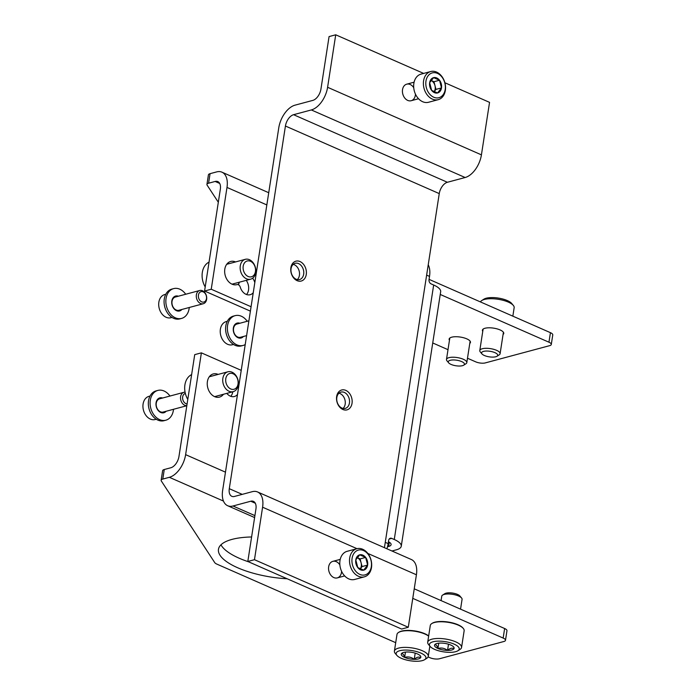 <?xml version="1.0" encoding="UTF-8"?>
<svg xmlns="http://www.w3.org/2000/svg" width="696" height="696" viewBox="0 0 696 696"><rect width="100%" height="100%" fill="white"/><g stroke="black" fill="none" stroke-linecap="round" stroke-linejoin="round"><path stroke-width="1.04" d="M226.679 393.405A3.428 2.54 75 0 1 227.27 393.91A10.283 7.621 75 0 0 234.413 396.511A10.283 7.621 75 0 0 237.484 394.51M239.059 384.375A10.283 7.621 75 0 0 238.363 382.478M218.144 374.405A11.997 8.9 75 0 0 213.272 373.935A11.997 8.9 75 0 0 207.782 387.829A11.997 8.9 75 0 0 219.475 397.111A11.997 8.9 75 0 0 223.46 394.267M395.711 642.678L216.865 564.117A6.856 2.349 8.8 0 1 214.733 562.612L161.333 481.006A6.856 2.349 8.8 0 1 161.141 480.275L162.612 470.731A6.856 2.349 8.8 0 1 164.265 469.522L170.825 467.764A10.283 5.925 113.7 0 0 178.968 456.437L194.723 354.638L201.388 352.855L241.225 370.359M201.388 352.855L185.623 454.653A20.558 11.849 113.7 0 1 169.354 477.308L223.468 501.077M389.195 539.052L391.7 538.382A3.428 2.54 75 0 0 390.325 538.252A3.428 2.54 75 0 0 388.646 540.435L388.15 543.62A20.558 11.849 -66.3 0 1 386.898 548.779M391.7 538.382L394.267 539.504A20.558 7.047 8.8 0 1 401.261 546.221A20.558 7.047 8.8 0 1 396.329 549.831L391.97 550.997M394.267 539.504L433.66 285.012L431.102 283.881A3.428 2.54 75 0 1 429.032 279.575L429.519 276.399A20.558 11.849 -66.3 0 0 428.231 264.811M219.701 183.457L215.151 181.456L208.583 183.213A6.856 2.349 -171.2 0 0 206.938 184.423L208.417 174.879A6.856 2.349 8.8 0 1 210.061 173.669L216.63 171.912A20.558 11.849 113.7 0 1 221.946 172.173A20.558 11.849 113.7 0 1 226.992 187.433L211.236 289.231L251.073 306.736M253.248 292.712A10.283 7.621 75 0 1 250.177 294.712A10.283 7.621 75 0 1 240.259 287.144A3.428 2.54 75 0 0 236.953 284.62A3.428 2.54 75 0 0 236.936 284.62A11.997 8.9 75 0 1 236.892 284.638A11.997 8.9 75 0 1 225.191 275.355A11.997 8.9 75 0 1 230.68 261.47A11.997 8.9 75 0 1 235.553 261.94M254.814 282.576A10.283 7.621 75 0 0 252.631 278.191M250.395 311.138L204.572 291.015L220.336 189.216A10.283 5.925 113.7 0 0 217.804 181.586A10.283 5.925 113.7 0 0 215.151 181.456M230.802 396.329A10.283 7.621 75 0 0 232.786 391.77M211.48 376.188A11.997 8.9 75 0 0 210.183 375.736M215.908 397.094A11.997 8.9 75 0 0 216.804 396.05M228.888 263.723A11.997 8.9 75 0 0 227.592 263.262M246.558 294.53A10.283 7.621 75 0 0 246.254 280.358M161.141 480.275A6.856 2.349 8.8 0 1 162.786 479.065L169.354 477.308M204.572 291.015L211.236 289.231M429.058 279.357L550.432 332.671A6.856 2.349 8.8 0 1 552.763 334.906L551.293 344.45A6.856 2.349 -171.2 0 0 548.953 342.215L440.237 294.46M287.17 578.768A56.541 19.375 8.8 0 1 218.466 549.309A56.541 19.375 8.8 0 1 232.038 539.383A56.541 19.375 8.8 0 1 251.604 536.973M412.763 598.36L503.156 638.067A6.856 2.349 8.8 0 1 505.487 640.303A6.856 2.349 8.8 0 1 503.843 641.512L439.472 658.755A6.856 2.349 8.8 0 1 429.902 657.694L428.11 656.902M467.486 358.231L475.707 361.842A6.856 2.349 -171.2 0 0 485.269 362.912L549.649 345.66A6.856 2.349 -171.2 0 0 551.293 344.45M448.007 349.679L432.729 342.963M206.938 184.423A6.856 2.349 -171.2 0 0 207.13 185.153L218.318 202.24M414.242 588.816L504.635 628.523A6.856 2.349 8.8 0 1 506.966 630.759L505.487 640.303M248.524 561.794A56.541 19.375 8.8 0 1 220.963 544.811M469.783 343.415A10.797 3.697 -171.2 0 0 470.461 342.38A10.797 3.697 -171.2 0 0 460.361 337.073A10.797 3.697 -171.2 0 0 449.129 339.074A10.797 3.697 -171.2 0 0 449.459 340.266M503.077 334.489A10.797 3.697 -171.2 0 0 503.756 333.454A10.797 3.697 -171.2 0 0 493.655 328.147A10.797 3.697 -171.2 0 0 482.424 330.156A10.797 3.697 -171.2 0 0 482.754 331.348M388.446 541.697A10.283 3.523 8.8 0 1 391.108 544.646A10.283 3.523 8.8 0 1 388.638 546.456L387.498 546.76M433.66 285.012A20.558 7.047 8.8 0 1 440.664 291.728L401.261 546.221M407.83 651.987A9.892 3.393 8.8 0 1 417.443 653.944A9.892 3.393 8.8 0 1 420.332 655.85A9.892 3.393 8.8 0 1 420.654 657.624C418.766 656.589 416.634 657.163 414.242 659.338C411.31 657.085 408.1 656.432 404.628 657.381C403.819 654.562 402.749 653.335 401.427 653.709A9.892 3.393 8.8 0 1 402.123 653.031A9.892 3.393 8.8 0 1 407.83 651.987M420.654 657.624A9.892 3.393 8.8 0 1 414.242 659.338A9.892 3.393 8.8 0 1 404.628 657.381A9.892 3.393 8.8 0 1 401.427 653.709M401.27 658.285A15.077 5.168 8.8 0 1 396.877 655.38A15.077 5.168 8.8 0 1 411.832 650.56A15.077 5.168 8.8 0 1 424.621 659.678A15.077 5.168 8.8 0 1 401.27 658.285M396.877 655.38L395.241 653.431A17.13 5.872 8.8 0 1 394.397 651.134A17.13 5.872 8.8 0 1 412.232 647.95A17.13 5.872 8.8 0 1 428.266 656.38A17.13 5.872 8.8 0 1 426.77 658.312L424.621 659.678M394.397 651.134L396.99 634.43A17.13 5.872 8.8 0 1 398.477 632.499A17.13 5.872 8.8 0 1 413.137 631.02A17.13 5.872 8.8 0 1 428.64 636.118M398.477 632.499L399.017 632.159A16.617 5.699 8.8 0 1 413.642 630.776A16.617 5.699 8.8 0 1 428.666 635.97M415.199 653.135L414.242 659.338M405.446 652.091L404.628 657.381M441.125 643.069A9.892 3.393 8.8 0 1 450.738 645.027A9.892 3.393 8.8 0 1 453.627 646.932A9.892 3.393 8.8 0 1 453.949 648.698C452.061 647.672 449.929 648.246 447.537 650.412C444.605 648.167 441.394 647.515 437.923 648.463C437.114 645.636 436.044 644.418 434.722 644.783A9.892 3.393 8.8 0 1 435.418 644.113A9.892 3.393 8.8 0 1 441.125 643.069M453.949 648.698A9.892 3.393 8.8 0 1 447.537 650.412A9.892 3.393 8.8 0 1 437.923 648.463A9.892 3.393 8.8 0 1 434.722 644.783M434.565 649.359A15.077 5.168 8.8 0 1 430.171 646.453A15.077 5.168 8.8 0 1 445.127 641.634A15.077 5.168 8.8 0 1 457.916 650.751A15.077 5.168 8.8 0 1 434.565 649.359M430.171 646.453L428.536 644.513A17.13 5.872 8.8 0 1 427.701 642.208A17.13 5.872 8.8 0 1 445.527 639.032A17.13 5.872 8.8 0 1 461.561 647.454A17.13 5.872 8.8 0 1 460.065 649.394L457.916 650.751M427.701 642.208L430.285 625.513A17.13 5.872 8.8 0 1 431.781 623.572A17.13 5.872 8.8 0 1 448.111 622.328A17.13 5.872 8.8 0 1 463.31 628.453A17.13 5.872 8.8 0 1 464.145 630.75L461.561 647.454M431.781 623.572L432.312 623.233A16.617 5.699 8.8 0 1 448.163 622.024A16.617 5.699 8.8 0 1 462.901 627.966L463.31 628.453M441.073 600.605L441.751 596.22A10.283 3.523 8.8 0 1 442.647 595.063A10.283 3.523 8.8 0 1 452.452 594.314A10.283 3.523 8.8 0 1 461.57 597.986A10.283 3.523 8.8 0 1 462.066 599.369L460.552 609.157M442.647 595.063L444.848 593.671A8.178 2.801 8.8 0 1 452.644 593.07A8.178 2.801 8.8 0 1 459.891 595.993L461.57 597.986M448.502 644.209L447.537 650.412M438.741 643.165L437.923 648.463M463.71 365.174L465.911 363.773A10.283 3.523 -171.2 0 0 466.807 362.616A10.283 3.523 -171.2 0 0 463.31 359.258A10.283 3.523 -171.2 0 0 452.67 357.222A10.283 3.523 -171.2 0 0 446.484 359.467A10.283 3.523 -171.2 0 0 446.989 360.85L448.668 362.842A8.178 2.801 -171.2 0 0 455.915 365.765A8.178 2.801 -171.2 0 0 463.71 365.174A8.178 2.801 -171.2 0 0 461.639 361.572A8.178 2.801 -171.2 0 0 451.852 360.023A8.178 2.801 -171.2 0 0 448.668 362.842M512.848 316.158L514.153 307.702A17.13 5.872 -171.2 0 0 513.317 305.405L511.682 303.456A15.077 5.168 -171.2 0 0 507.288 300.559A15.077 5.168 -171.2 0 0 483.938 299.158L481.789 300.524A17.13 5.872 -171.2 0 0 480.449 301.933M513.317 305.405A17.13 5.872 -171.2 0 0 508.324 302.108A17.13 5.872 -171.2 0 0 481.789 300.524M497.005 356.248L499.206 354.856A10.283 3.523 -171.2 0 0 500.102 353.69A10.283 3.523 -171.2 0 0 496.605 350.332A10.283 3.523 -171.2 0 0 485.965 348.305A10.283 3.523 -171.2 0 0 479.788 350.549A10.283 3.523 -171.2 0 0 480.283 351.924L481.963 353.916A8.178 2.801 -171.2 0 0 489.21 356.839A8.178 2.801 -171.2 0 0 497.005 356.248A8.178 2.801 -171.2 0 0 494.934 352.655A8.178 2.801 -171.2 0 0 485.147 351.106A8.178 2.801 -171.2 0 0 481.963 353.916M191.635 374.587A17.13 12.711 75 0 0 187.79 399.417M238.241 385.106A10.283 7.621 75 0 0 235.64 375.1A10.283 7.621 75 0 0 227.888 371.795A10.283 7.621 75 0 0 223.181 383.696A10.283 7.621 75 0 0 233.212 391.657A10.283 7.621 75 0 0 238.241 385.106M238.032 384.044A8.178 6.064 75 0 0 229.871 373.439A8.178 6.064 75 0 0 227.836 386.593A8.178 6.064 75 0 0 238.032 384.044M209.052 262.114A17.13 12.711 75 0 0 205.207 286.943M238.415 284.786A17.13 12.711 75 0 0 239.276 282.219M238.25 284.716A16.617 12.328 75 0 0 239.146 282.254M255.65 272.632A10.283 7.621 75 0 0 253.048 262.627A10.283 7.621 75 0 0 245.305 259.321A10.283 7.621 75 0 0 240.599 271.223A10.283 7.621 75 0 0 250.621 279.183A10.283 7.621 75 0 0 255.65 272.632M255.441 271.579A8.178 6.064 75 0 0 247.28 260.965A8.178 6.064 75 0 0 245.244 274.12A8.178 6.064 75 0 0 255.441 271.579M341.588 571.32A8.569 6.351 -105 0 1 334.28 577.75A8.569 6.351 -105 0 1 328.66 566.805A8.569 6.351 -105 0 1 333.28 561.254A8.569 6.351 -105 0 1 339.865 564.891M262.592 507.21L254.466 559.697L247.811 561.481L255.937 508.993A10.283 5.925 113.7 0 0 253.414 501.364A10.283 5.925 113.7 0 0 250.751 501.233L232.995 505.992A20.558 11.849 113.7 0 1 227.679 505.731A20.558 11.849 113.7 0 1 222.633 490.471L278.774 127.82A20.558 11.849 113.7 0 1 295.043 105.157L312.808 100.398A10.283 5.925 113.7 0 0 320.943 89.071L329.069 36.584L335.724 34.8L327.599 87.287A20.558 11.849 113.7 0 1 311.329 109.942L293.573 114.701A10.283 5.925 113.7 0 0 285.43 126.028L229.288 488.688A10.283 5.925 113.7 0 0 231.82 496.318A10.283 5.925 113.7 0 0 234.474 496.448L252.23 491.689A20.558 11.849 113.7 0 1 257.546 491.95A20.558 11.849 113.7 0 1 262.592 507.21L356.987 548.674M257.546 491.95L411.362 559.523A20.558 11.849 113.7 0 1 416.417 574.774L408.291 627.261L254.466 559.697M408.291 627.261L401.627 629.053L247.811 561.481M384.436 547.691L439.254 193.601A10.283 5.925 113.7 0 1 447.389 182.274L465.145 177.515A20.558 11.849 113.7 0 0 481.423 154.86L489.549 102.364L444.892 82.754M423.655 73.419L335.724 34.8M415.46 94.143A8.569 6.351 -105 0 1 408.152 100.572A8.569 6.351 -105 0 1 402.532 89.627A8.569 6.351 -105 0 1 407.151 84.077A8.569 6.351 -105 0 1 413.737 87.713M352.028 403.306A10.283 7.621 75 0 0 341.771 389.969A10.283 7.621 75 0 0 339.213 406.499A10.283 7.621 75 0 0 352.028 403.306M306.257 274.476A10.283 7.621 75 0 0 296 261.148A10.283 7.621 75 0 0 293.442 277.678A10.283 7.621 75 0 0 306.257 274.476M297.279 279.609A8.422 6.247 75 0 0 299.41 275.329A8.422 6.247 75 0 0 293.199 264.376M303.673 274.189A8.422 6.247 75 0 0 301.533 265.994A8.422 6.247 75 0 0 295.191 263.288A8.422 6.247 75 0 0 291.328 273.041A8.422 6.247 75 0 0 299.55 279.557A8.422 6.247 75 0 0 303.673 274.189M343.05 408.43A8.422 6.247 75 0 0 345.181 404.159A8.422 6.247 75 0 0 338.969 393.205M349.435 403.019A8.422 6.247 75 0 0 347.304 394.823A8.422 6.247 75 0 0 340.953 392.109A8.422 6.247 75 0 0 337.099 401.87A8.422 6.247 75 0 0 345.312 408.387A8.422 6.247 75 0 0 349.435 403.019M439.524 80.24L441.499 87.905L437.558 92.968L431.633 90.367L429.658 82.702L433.608 77.639L439.524 80.24A7.917 5.872 -105 0 1 441.499 87.905A7.917 5.872 -105 0 1 437.558 92.968A7.917 5.872 -105 0 1 431.633 90.367A7.917 5.872 -105 0 1 429.658 82.702A7.917 5.872 -105 0 1 433.608 77.639A7.917 5.872 -105 0 1 439.524 80.24L433.973 81.728L430.92 80.388A6.856 5.081 -105 0 1 431.015 80.431A6.856 5.081 -105 0 1 434.965 85.564L433.973 81.728M425.969 81.084A12.85 9.535 -105 0 1 441.986 77.082A12.85 9.535 -105 0 1 438.785 97.744A12.85 9.535 -105 0 1 425.969 81.084M423.577 80.814A14.564 10.805 -105 0 1 430.702 71.531A14.564 10.805 -105 0 1 444.901 82.807A14.564 10.805 -105 0 1 438.236 99.667A14.564 10.805 -105 0 1 427.266 94.987A14.564 10.805 -105 0 1 423.577 80.814M438.236 99.667L428.527 102.269A14.564 10.805 -105 0 1 417.548 97.588A14.564 10.805 -105 0 1 413.859 83.416A14.564 10.805 -105 0 1 420.993 74.141L430.702 71.531M434.965 85.564A6.856 5.081 -105 0 1 435.157 89.044A6.856 5.081 -105 0 1 434 91.889L435.948 89.392L434.965 85.564M435.948 89.392L441.499 87.905M365.652 557.426L367.627 565.082L363.686 570.146L357.761 567.544L355.786 559.88L359.736 554.825L365.652 557.426A7.917 5.872 -105 0 1 367.627 565.082A7.917 5.872 -105 0 1 363.686 570.146A7.917 5.872 -105 0 1 357.761 567.544A7.917 5.872 -105 0 1 355.786 559.88A7.917 5.872 -105 0 1 359.736 554.825A7.917 5.872 -105 0 1 365.652 557.426L360.102 558.905L357.048 557.566A6.856 5.081 -105 0 1 357.144 557.609A6.856 5.081 -105 0 1 361.094 562.742L360.102 558.905M352.098 558.262A12.85 9.535 -105 0 1 368.114 554.268A12.85 9.535 -105 0 1 364.913 574.931A12.85 9.535 -105 0 1 352.098 558.262M349.705 557.992A14.564 10.805 -105 0 1 356.83 548.718A14.564 10.805 -105 0 1 371.029 559.984A14.564 10.805 -105 0 1 364.365 576.845A14.564 10.805 -105 0 1 353.394 572.164A14.564 10.805 -105 0 1 349.705 557.992M364.365 576.845L354.655 579.455A14.564 10.805 -105 0 1 343.685 574.774A14.564 10.805 -105 0 1 339.987 560.602A14.564 10.805 -105 0 1 347.121 551.319L356.83 548.718M361.094 562.742A6.856 5.081 -105 0 1 361.285 566.222A6.856 5.081 -105 0 1 360.128 569.076L362.077 566.57L361.094 562.742M362.077 566.57L367.627 565.082M176.201 296.8A7.369 5.464 75 0 0 174.818 296.696M178.594 310.816A7.369 5.464 75 0 0 179.751 310.033M177.532 296.435A7.369 5.464 75 0 0 175.462 296.461A7.369 5.464 75 0 0 172.095 304.996A7.369 5.464 75 0 0 179.281 310.694A7.369 5.464 75 0 0 181.082 309.676M178.35 296.218A7.708 5.716 75 0 0 172.069 304.996A7.708 5.716 75 0 0 181.9 309.459M185.719 294.243A15.416 11.441 75 0 0 173.6 288.623A15.416 11.441 75 0 0 166.544 306.484A15.416 11.441 75 0 0 181.586 318.411A15.416 11.441 75 0 0 189.129 308.589A15.416 11.441 75 0 0 189.269 307.484M173.6 288.623L171.825 289.101A15.416 11.441 75 0 0 164.769 306.953A15.416 11.441 75 0 0 179.812 318.89L181.586 318.411M160.445 398.59A7.369 5.464 75 0 0 159.053 398.495M162.838 412.615A7.369 5.464 75 0 0 163.995 411.832M161.776 398.234A7.369 5.464 75 0 0 159.706 398.26A7.369 5.464 75 0 0 156.33 406.795A7.369 5.464 75 0 0 163.516 412.493A7.369 5.464 75 0 0 165.326 411.475M162.594 398.016A7.708 5.716 75 0 0 156.313 406.795A7.708 5.716 75 0 0 166.135 411.258M169.954 396.041A15.416 11.441 75 0 0 157.844 390.421A15.416 11.441 75 0 0 150.788 408.274A15.416 11.441 75 0 0 165.822 420.21A15.416 11.441 75 0 0 173.374 410.388A15.416 11.441 75 0 0 173.504 409.283M157.844 390.421L156.069 390.9A15.416 11.441 75 0 0 149.014 408.752A15.416 11.441 75 0 0 164.047 420.689L165.822 420.21M237.727 323.823A7.369 5.464 75 0 0 236.344 323.727M240.129 337.847A7.369 5.464 75 0 0 241.277 337.064M239.059 323.466A7.369 5.464 75 0 0 236.997 323.492A7.369 5.464 75 0 0 233.621 332.018A7.369 5.464 75 0 0 240.807 337.725A7.369 5.464 75 0 0 242.608 336.707M239.876 323.249A7.708 5.716 75 0 0 233.595 332.027A7.708 5.716 75 0 0 243.426 336.49M247.245 321.274A15.416 11.441 75 0 0 235.126 315.653A15.416 11.441 75 0 0 228.07 333.506A15.416 11.441 75 0 0 243.113 345.442A15.416 11.441 75 0 0 245.218 344.564M235.126 315.653L233.351 316.123A15.416 11.441 75 0 0 226.296 333.984A15.416 11.441 75 0 0 241.338 345.912L243.113 345.442M165.77 294.269L164.726 294.547A11.997 8.9 75 0 0 159.236 308.441A11.997 8.9 75 0 0 170.929 317.724L171.982 317.437M175.601 296.957L174.47 297.114A7.021 5.211 75 0 0 173.965 297.218M177.602 310.79A7.021 5.211 75 0 0 178.089 310.625L179.15 310.199M199.726 290.493L175.375 297.018A6.856 5.081 75 0 0 172.243 304.952A6.856 5.081 75 0 0 178.924 310.259L203.275 303.734A6.856 5.081 75 0 0 206.625 299.367A6.856 5.081 75 0 0 204.894 292.694A6.856 5.081 75 0 0 199.726 290.493A6.856 5.081 75 0 0 196.594 298.427A6.856 5.081 75 0 0 203.275 303.734M206.477 298.627A5.385 3.993 75 0 0 201.109 291.65A5.385 3.993 75 0 0 199.769 300.298A5.385 3.993 75 0 0 206.477 298.627M150.014 396.067L148.961 396.346A11.997 8.9 75 0 0 143.472 410.24A11.997 8.9 75 0 0 155.173 419.523L156.217 419.236M159.845 398.756L158.714 398.912A7.021 5.211 75 0 0 158.201 399.017M161.837 412.589A7.021 5.211 75 0 0 162.333 412.423L163.395 411.997M185.075 392.161A6.856 5.081 75 0 0 183.97 392.292L159.619 398.817A6.856 5.081 75 0 0 156.478 406.751A6.856 5.081 75 0 0 163.169 412.058L186.815 405.716M183.97 392.292A6.856 5.081 75 0 0 180.725 399.774A6.856 5.081 75 0 0 186.824 405.646M185.353 393.44A5.385 3.993 75 0 0 182.691 398.991A5.385 3.993 75 0 0 187.094 403.95M227.296 321.3L226.252 321.578A11.997 8.9 75 0 0 220.762 335.463A11.997 8.9 75 0 0 232.455 344.746L233.508 344.468M237.127 323.988L235.996 324.145A7.021 5.211 75 0 0 235.492 324.249M239.128 337.821A7.021 5.211 75 0 0 239.624 337.656L240.677 337.221M248.89 320.83L236.901 324.049A6.856 5.081 75 0 0 233.769 331.983A6.856 5.081 75 0 0 240.451 337.282L246.601 335.637M185.623 454.653L225.469 472.158M385.262 542.349L388.15 543.62M226.992 187.433L266.838 204.937M426.631 275.129L429.519 276.399M164.265 469.522L162.786 479.065M210.061 173.669L208.583 183.213M504.635 628.523L503.156 638.067M550.432 332.671L548.953 342.215M389.299 542.184L388.638 546.456M416.417 574.774L367.836 553.433M255.301 503.234L250.751 501.233M254.91 515.614L232.995 505.992M481.423 154.86L327.599 87.287M465.145 177.515L311.329 109.942M447.389 182.274L293.573 114.701M439.254 193.601L285.43 126.028M242.225 494.369L229.288 488.688M221.946 172.173L268.726 192.722M428.266 656.38L429.858 646.079M449.807 338.038L446.484 359.467M470.122 341.188L466.807 362.616M483.102 329.112L479.788 350.549M503.417 332.262L500.102 353.69M214.612 396.642L233.212 391.657M209.287 376.78L227.888 371.795M232.02 284.168L250.621 279.183M226.696 264.306L245.305 259.321M254.605 517.554L227.679 505.731M414.103 82.189L406.725 84.172M418.54 98.745L411.162 100.72M340.231 559.375L332.853 561.35M344.668 575.923L337.29 577.898"/></g></svg>
